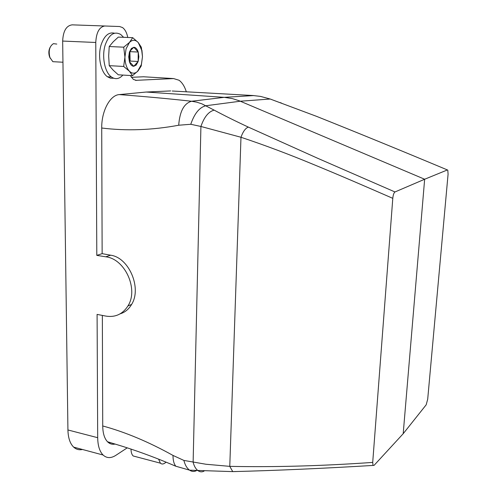 <?xml version="1.0" encoding="UTF-8"?>
<svg xmlns="http://www.w3.org/2000/svg" width="497" height="497" viewBox="0 0 497 497"><rect width="100%" height="100%" fill="white"/><g stroke="black" fill="none" stroke-linecap="round" stroke-linejoin="round"><path stroke-width="0.75" d="M119.317 94.592L146.118 92.038L224.253 97.344L191.581 101.251C184.045 103.345 179.752 111.34 178.703 125.232C152.063 130.158 126.4 131.084 101.717 128.015C101.45 111.005 110.104 95.026 119.317 94.592C145.043 96.536 169.129 98.754 191.581 101.251L196.8 102.177L201.937 103.861L214.176 110.141C224.551 115.683 235.938 121.336 248.351 127.108L317.769 158.319L394.972 191.96L424.649 179.243L403.191 433.713L374.048 465.385L373.023 465.434L372.707 462.409C322.255 465.956 274.611 467.273 229.776 466.36L205.944 464.248L183.89 460.427L173.012 455.432C148.684 441.895 125.256 432.073 102.724 425.96C102.829 433.204 104.426 438.466 107.495 441.74C109.675 443.908 112.223 444.678 115.124 444.051M394.972 191.96C393.848 192.848 393.121 194.979 392.792 198.34L372.707 462.409M172.242 91.019L252.942 95.517L260.471 96.393L270.188 99.015L316.508 116.335C358.722 133.202 402.346 151.069 447.387 169.937L424.649 179.243L239.2 100.761L232.366 98.592L224.253 97.344L253.718 95.561M127.772 37.468C126.828 32.752 125.07 29.447 122.51 27.552L119.597 26.521L72.171 24.85C66.318 25.62 63.15 31.025 62.665 41.065L67.927 429.967C68.132 437.869 70.04 443.585 73.643 447.114C76.184 449.431 79.129 450.22 82.471 449.487M131.338 77.315L143.552 76.774L173.602 78.569L135.507 80.359M145.348 76.88L143.552 76.774M131.009 449.064C131.059 452.332 131.78 454.631 133.177 455.973L136.079 456.737M73.643 447.114L103.072 455.01C99.617 451.481 97.822 445.71 97.692 437.695L97.089 314.402L105.904 316.098C115.285 317.571 122.616 314.197 127.909 305.978C138.793 289.366 125.089 258.906 105.768 256.806L110.632 255.203L102.14 253.656L96.803 255.377L105.768 256.806M96.803 255.377L95.766 42.475L62.665 41.065M186.35 91.889C184.617 86.403 182.175 82.521 179.026 80.241L173.602 78.569M120.15 313.824C124.964 312.377 128.785 309.24 131.612 304.412C142.012 288.049 128.928 257.521 110.632 255.203M178.703 125.232L190.773 124.281L200.918 126.468L240.977 137.265C264.795 145.205 289.179 154.362 314.123 164.743C340.029 175.398 362.617 185.17 392.792 198.34M101.717 128.015L102.14 253.656M102.345 315.415L102.724 425.96M271.859 99.617L270.188 99.015L240.318 101.22L205.944 105.731C199.514 107.277 194.457 113.459 190.773 124.281M56.782 44.078L53.44 43.655C49.489 46.227 48.308 50.843 49.905 57.497L52.837 61.678L56.726 61.889M50.16 47.252C48.675 50.098 48.457 53.235 49.501 56.664L50.085 58.006M132.711 37.666L138.272 42.562C135.395 39.586 132.457 39.543 129.462 42.444L132.711 37.666L118.317 37.101L113.241 41.767L109.222 46.532L123.722 47.178L129.462 42.444L126.045 48.88L123.672 66.449L109.247 65.66L113.248 70.239L118.28 74.799L132.531 75.65L138.098 70.86L141.216 66.002L142.477 56.726L141.378 64.511L137.414 71.587M141.925 50.75L138.272 42.562L141.353 47.283L142.477 56.726L141.943 50.272M129.382 61.603L130.127 61.063L129.866 51.446M138.154 61.479L138.856 56.757L138.216 52.042C137.234 49.017 135.787 47.426 133.873 47.283L131.425 48.445L129.425 52.061L128.717 56.863L129.388 61.634C130.4 64.666 131.867 66.219 133.78 66.287L136.197 65.07L138.154 61.479L138.216 52.042L133.873 47.283L131.456 49.557L129.425 52.061L129.388 61.634L133.78 66.287L138.154 61.479L130.127 61.063M138.216 52.042L130.171 51.669M132.531 75.65L129.35 71.158L123.672 66.449M137.433 71.531C134.706 73.854 132.009 73.73 129.35 71.158C126.505 67.959 125.027 63.206 124.915 56.9L123.722 47.178M109.247 65.66L108.675 56.093L109.222 46.532M447.387 169.937L447.797 170.142L448.077 174.217L427.7 399.197L426.184 404.806L403.191 433.713M146.118 92.038L170.664 90.92M130.295 75.513L133.351 79.414L136.489 80.421M105.103 25.943C99.431 26.739 96.325 32.249 95.766 42.475M166.104 462.204L164.954 463.042C163.209 464.273 161.693 464.316 160.407 463.173L158.611 459.172M127.251 447.834L115.844 455.339C110.974 458.439 106.712 458.333 103.072 455.01M109.39 443.231L110.377 442.61M107.495 441.74L123.486 446.635C140.694 452.108 158.158 458.65 175.863 466.261L175.839 466.229C173.919 463.887 172.975 460.29 173.012 455.432M196.414 470.64C194.147 471.846 191.879 471.69 189.599 470.174L189.562 470.15C186.922 468.211 185.027 464.968 183.89 460.427M113.726 78.228L110.551 78.222L107.464 76.768C100.729 72.276 97.455 56.198 101.164 44.693C104.308 35.672 108.756 31.845 114.509 33.206M122.883 75.072C119.274 79.042 115.466 79.688 111.471 77.01C104.768 72.512 101.531 56.403 105.234 44.867C109.079 34.38 114.254 30.926 120.759 34.498L123.598 37.306M97.692 437.695L67.927 429.967M204.062 471.106C202.086 472.187 200.111 472.069 198.129 470.746C195.799 469.056 194.128 466.198 193.128 462.173L200.918 126.468C204.18 116.975 208.597 111.533 214.176 110.141M131.456 49.557L131.425 48.445M316.508 116.335L317.465 116.708M280.084 102.575L281.507 103.09M235.913 471.56L232.739 471.616L229.776 466.36L240.977 137.265C243.027 131.543 245.487 128.158 248.351 127.108M373.023 465.434C322.652 468.472 275.891 470.529 232.739 471.616L189.599 470.174M131.612 304.412L127.909 305.978M52.837 61.678L62.951 62.231M49.725 57.242L50.178 58.192M133.177 455.973L160.407 463.173M189.562 470.15L175.839 466.229M111.471 77.01L107.464 76.768"/></g></svg>
